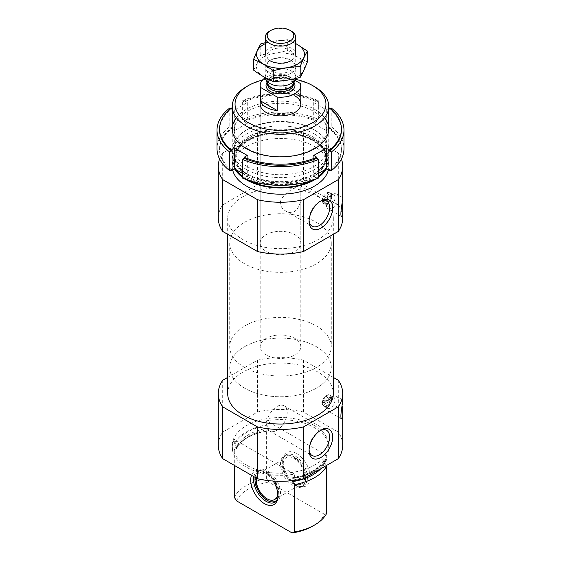 <?xml version="1.0" encoding="UTF-8"?>
<svg xmlns="http://www.w3.org/2000/svg" width="561" height="561" viewBox="0 0 561 561"><rect width="100%" height="100%" fill="white"/><g stroke="black" fill="none" stroke-linecap="round" stroke-linejoin="round"><path stroke-width="0.42" stroke-dasharray="2.81 2.1" d="M320.1 201.385A14.53 8.387 120 0 0 319.363 201.785A14.53 8.387 120 0 0 309.083 219.582A14.53 8.387 120 0 0 309.111 220.417M280.262 202.935C280.991 193.847 299.23 184.632 300.156 185.782C300.689 186.063 300.906 187.29 300.815 189.45L300.815 192.963C302.519 203.853 295.514 217.289 285.626 210.95C282.4 209.12 280.612 206.448 280.262 202.935M326.705 459.62A48.246 27.854 180 0 1 294.385 478.281L294.385 474.136A48.246 27.854 180 0 1 232.254 447.461A48.246 27.854 180 0 1 234.295 439.445L234.295 443.59A48.246 27.854 180 0 1 266.615 424.929L266.615 420.785A48.246 27.854 180 0 1 314.616 427.763A48.246 27.854 180 0 1 328.746 447.461A48.246 27.854 180 0 1 326.705 455.476L326.705 459.62L325.99 459.207L324.335 459.915L324.819 462.958L326.705 465.946M314.616 425.694A48.246 27.854 180 0 1 328.746 445.385A48.246 27.854 180 0 1 280.5 473.239A48.246 27.854 180 0 1 232.254 445.385A48.246 27.854 180 0 1 262.036 419.656A48.246 27.854 180 0 1 314.616 425.694M234.295 443.59L236.665 446.612A45.322 26.171 180 0 1 268.985 427.959L266.615 424.929M292.695 477.628C309.237 474.564 319.819 468.491 324.433 459.41L324.335 459.915A45.322 26.171 180 0 1 292.015 478.575L292.695 477.621L294.385 478.281M268.985 427.959L268.495 430.441L266.615 431.255L266.615 478.624A48.246 27.854 180 0 0 234.295 497.284M236.665 446.612L236.181 449.102L234.295 449.915A48.246 27.854 180 0 1 246.384 438.232A48.246 27.854 180 0 1 266.615 431.255M292.015 478.575L292.505 481.618M268.985 429.551A45.322 26.171 180 0 0 236.665 448.211L236.181 449.102A45.918 26.507 180 0 1 248.032 437.285A45.918 26.507 180 0 1 268.495 430.441M234.295 449.915L234.295 465.357M236.56 500.875A45.448 26.241 180 0 1 268.88 482.215L266.615 478.624M326.705 513.315L324.44 514.29A45.448 26.241 180 0 1 312.638 526.134M324.44 514.29L268.88 482.215M330.394 395.554L329.721 395.168A6.157 3.555 -60 0 0 325.24 396.55A6.157 3.555 -60 0 0 322.323 402.342L322.996 402.728A6.157 3.555 -60 0 1 325.913 396.936A6.157 3.555 -60 0 1 330.394 395.554A6.157 3.555 -60 0 1 331.635 397.742L331.6 398.471L324.56 402.532L322.996 402.728M329.721 395.168A6.157 3.555 -60 0 1 330.962 397.356L331.607 397.889L330.31 397.139L321.902 402.37A6.22 3.59 120 0 0 321.902 403.275L330.667 398.219A6.22 3.59 120 0 0 330.667 397.314L330.31 397.139M324.56 402.532A5.077 2.931 -60 0 1 328.08 397.181A5.077 2.931 -60 0 1 331.6 398.471M338.304 380.281L338.304 432.11A62.208 35.918 180 0 1 342.708 445.385M342.224 402.553L342.708 400.652M218.292 445.385A62.208 35.918 180 0 1 222.696 432.11L257.513 412.012A62.208 35.918 180 0 1 303.487 412.012L338.304 432.11M227.689 393.556A52.811 30.49 180 0 1 260.29 365.386A52.811 30.49 180 0 1 317.842 371.992A52.811 30.49 180 0 1 333.311 393.556M227.689 377.399L257.513 360.183A62.208 35.918 180 0 1 303.487 360.183L333.311 377.399M321.944 200.004L322.309 200.207A6.157 3.555 -60 0 1 325.163 194.288A6.157 3.555 -60 0 1 329.721 192.823A6.157 3.555 -60 0 1 330.976 195.2L331.6 196.126L324.56 200.186L322.982 200.6A6.157 3.555 -60 0 1 325.836 194.674A6.157 3.555 -60 0 1 330.394 193.215A6.157 3.555 -60 0 1 331.649 195.593L330.261 194.821L321.944 200.004A6.157 3.555 120 0 0 321.944 200.908L330.618 195.901A6.157 3.555 120 0 0 330.618 194.997L330.261 194.821M330.618 194.997L330.976 195.2A6.157 3.555 -60 0 1 330.976 196.105A6.157 3.555 -60 0 1 328.129 202.03A6.157 3.555 -60 0 1 323.564 203.489A6.157 3.555 -60 0 1 322.309 201.111A6.157 3.555 120 0 1 322.309 200.207L322.982 200.6M321.944 200.908L324.56 201.848L331.6 197.781L331.649 196.497A6.157 3.555 -60 0 1 327.315 203.573A6.157 3.555 -60 0 1 324.237 203.874A6.157 3.555 -60 0 1 322.982 201.504L322.302 201.076M330.618 195.901L331.649 196.497M324.56 200.186A5.077 2.931 -60 0 1 328.08 194.842A5.077 2.931 -60 0 1 331.6 196.126M218.292 218.166A62.208 35.918 180 0 1 222.696 204.891L257.513 184.786A62.208 35.918 180 0 1 303.487 184.786L338.304 204.891L338.304 153.062A62.208 35.918 180 0 1 341.411 159.029M338.304 204.891A62.208 35.918 180 0 1 342.708 218.166M342.224 200.207L342.708 198.306M262.499 80.041A45.448 26.241 180 0 1 295.303 79.325M260.185 243.039A20.315 11.725 180 0 1 272.723 232.205A20.315 11.725 180 0 1 294.862 234.75A20.315 11.725 180 0 1 300.815 243.039A20.315 11.725 180 0 1 280.5 254.771A20.315 11.725 180 0 1 260.185 243.039L260.185 104.136A20.315 11.725 180 0 1 272.723 93.301A20.315 11.725 180 0 1 294.862 95.847M246.384 86.724A48.246 27.854 180 0 1 314.616 86.724M314.616 134.093A48.246 27.854 180 0 1 328.746 153.791A48.246 27.854 180 0 1 314.616 173.482A48.246 27.854 180 0 1 246.384 173.482A48.246 27.854 180 0 1 232.254 153.791A48.246 27.854 180 0 1 262.036 128.055A48.246 27.854 180 0 1 314.616 134.093M234.743 168.938A48.246 27.854 180 0 1 232.254 160.116A48.246 27.854 180 0 1 262.036 134.381A48.246 27.854 180 0 1 314.616 140.418A48.246 27.854 180 0 1 328.746 160.116A48.246 27.854 180 0 1 326.257 168.938M318.662 177.157A48.246 27.854 180 0 1 315.485 179.289M245.515 179.289A48.246 27.854 180 0 1 242.338 177.157M232.696 170.088A48.246 27.854 180 0 1 232.254 166.329A48.246 27.854 180 0 1 262.036 140.601A48.246 27.854 180 0 1 314.616 146.638A48.246 27.854 180 0 1 328.746 166.329A48.246 27.854 180 0 1 328.304 170.088M219.589 159.029A62.208 35.918 180 0 1 222.696 153.062L257.513 132.957A62.208 35.918 180 0 1 303.487 132.957L338.304 153.062M222.696 204.891L222.696 153.062M257.513 184.786L257.513 132.957M303.487 184.786L303.487 132.957M317.842 196.602A52.811 30.49 180 0 1 333.311 218.166A52.811 30.49 180 0 1 280.5 248.656A52.811 30.49 180 0 1 227.689 218.166A52.811 30.49 180 0 1 260.29 189.99A52.811 30.49 180 0 1 317.842 196.602M338.339 197.963A8.506 4.909 -60 0 1 334.622 206.525A8.506 4.909 -60 0 1 328.073 208.804A8.506 4.909 -60 0 1 326.369 205.845A8.506 4.909 -60 0 1 333.164 194.071A8.506 4.909 -60 0 1 336.579 194.071A8.506 4.909 -60 0 1 338.339 197.963M335.015 197.809A6.346 3.668 -60 0 1 332.245 204.197A6.346 3.668 -60 0 1 327.351 205.894A6.346 3.668 -60 0 1 326.081 203.692A6.346 3.668 -60 0 1 331.158 194.905A6.346 3.668 -60 0 1 333.704 194.905A6.346 3.668 -60 0 1 335.015 197.809M331.13 195.565A6.346 3.668 -60 0 1 328.36 201.953A6.346 3.668 -60 0 1 323.466 203.657A6.346 3.668 -60 0 1 323.466 196.322A6.346 3.668 -60 0 1 329.819 192.661A6.346 3.668 -60 0 1 331.13 195.565M331.6 197.781A5.077 2.931 -60 0 1 328.08 203.131A5.077 2.931 -60 0 1 324.56 201.848M222.696 380.281L222.696 432.11M257.513 360.183L257.513 412.012M303.487 360.183L303.487 412.012M338.339 400.309A8.506 4.909 -60 0 1 334.622 408.871A8.506 4.909 -60 0 1 328.073 411.15A8.506 4.909 -60 0 1 326.369 408.191A8.506 4.909 -60 0 1 333.164 396.417A8.506 4.909 -60 0 1 336.579 396.417A8.506 4.909 -60 0 1 338.339 400.309M335.015 400.154A6.346 3.668 -60 0 1 332.245 406.543A6.346 3.668 -60 0 1 327.351 408.24A6.346 3.668 -60 0 1 326.081 406.038A6.346 3.668 -60 0 1 331.158 397.251A6.346 3.668 -60 0 1 333.704 397.244A6.346 3.668 -60 0 1 335.015 400.154M331.13 397.91A6.346 3.668 -60 0 1 328.36 404.299A6.346 3.668 -60 0 1 323.466 405.996A6.346 3.668 -60 0 1 323.466 398.668A6.346 3.668 -60 0 1 329.819 395.007A6.346 3.668 -60 0 1 331.13 397.91M330.962 398.661L331.635 399.053A6.157 3.555 -60 0 1 327.315 405.919A6.157 3.555 -60 0 1 324.237 406.22L323.564 405.834A6.157 3.555 -60 0 0 328.045 404.453A6.157 3.555 -60 0 0 330.962 398.661L331.025 398.422A6.22 3.59 120 0 0 331.025 397.518L330.962 397.356M323.564 405.834A6.157 3.555 -60 0 1 322.323 403.647L324.56 404.193L331.6 400.126L331.635 399.053M322.323 402.342L322.259 402.581A6.22 3.59 120 0 0 322.259 403.485L322.323 403.647M324.237 406.22A6.157 3.555 -60 0 1 322.996 404.039L322.259 403.443M331.6 400.126A5.077 2.931 -60 0 1 328.08 405.477A5.077 2.931 -60 0 1 324.56 404.193M273.186 481.05A19.242 11.108 -120 0 0 259.484 470.406A19.242 11.108 -120 0 0 251.496 475.286M294.385 474.136L234.295 439.445M326.705 455.476L266.615 420.785M296.657 453.519A19.242 11.108 60 0 1 310.261 477.081A19.242 11.108 60 0 1 301.516 486.703A19.242 11.108 60 0 1 287.036 474.781A19.242 11.108 60 0 1 283.95 456.282A19.242 11.108 60 0 1 296.657 453.519M253.86 476.654A17.777 10.259 60 0 1 257.247 471.457A17.777 10.259 60 0 1 261.65 470.7A17.777 10.259 60 0 1 278.705 494.108A17.777 10.259 60 0 1 277.877 498.806A17.777 10.259 60 0 1 277.422 499.746M272.415 501.962A17.777 10.259 60 0 1 259.042 490.945A17.777 10.259 60 0 1 256.195 473.856A17.777 10.259 60 0 1 259.042 470.42A17.777 10.259 60 0 1 272.744 475.181A17.777 10.259 60 0 1 280.5 493.07A17.777 10.259 60 0 1 276.818 501.204A17.777 10.259 60 0 1 275.879 501.646M255.122 477.376A17.04 9.839 60 0 1 255.781 474.865A17.04 9.839 60 0 1 269.217 473.912A17.04 9.839 60 0 1 279.083 493.287A17.04 9.839 60 0 1 277.576 499.15M256.412 478.126A15.238 8.794 60 0 1 259.413 473.14A15.238 8.794 60 0 1 271.159 477.222A15.238 8.794 60 0 1 277.807 492.551A15.238 8.794 60 0 1 277.786 493.266M304.735 477.004A15.238 8.794 60 0 1 301.587 483.975A15.238 8.794 60 0 1 286.348 475.181A15.238 8.794 60 0 1 286.348 457.587A15.238 8.794 60 0 1 298.087 461.668A15.238 8.794 60 0 1 304.735 477.004M306.018 477.741A17.04 9.839 60 0 1 305.219 482.25A17.04 9.839 60 0 1 285.444 475.7A17.04 9.839 60 0 1 289.665 455.301A17.04 9.839 60 0 1 306.018 477.741M305.633 478.554A17.777 10.259 60 0 1 304.805 483.259A17.777 10.259 60 0 1 301.958 486.696A17.777 10.259 60 0 1 284.182 476.429A17.777 10.259 60 0 1 284.182 455.911A17.777 10.259 60 0 1 288.585 455.153A17.777 10.259 60 0 1 305.633 478.554M307.435 477.523A17.777 10.259 60 0 1 303.753 485.658A17.777 10.259 60 0 1 299.35 486.408A17.777 10.259 60 0 1 285.977 475.398A17.777 10.259 60 0 1 283.123 458.309A17.777 10.259 60 0 1 285.977 454.873A17.777 10.259 60 0 1 299.672 459.634A17.777 10.259 60 0 1 307.435 477.523M309.083 219.582L309.083 221.357M266.636 424.368A14.53 8.387 120 0 0 269.645 431.016A14.53 8.387 120 0 0 284.175 422.629A14.53 8.387 120 0 0 284.175 405.848A14.53 8.387 120 0 0 272.976 409.74A14.53 8.387 120 0 0 266.636 424.368M320.1 430.68A14.53 8.387 120 0 0 319.363 431.079A14.53 8.387 120 0 0 309.083 448.877A14.53 8.387 120 0 0 309.111 449.719M309.083 448.877L309.083 450.651M316.411 222.31A50.785 29.319 180 0 1 331.285 243.039A50.785 29.319 180 0 1 280.5 272.358A50.785 29.319 180 0 1 229.715 243.039A50.785 29.319 180 0 1 261.068 215.957A50.785 29.319 180 0 1 316.411 222.31M316.411 346.705A50.785 29.319 180 0 1 331.285 367.434A50.785 29.319 180 0 1 280.5 396.753A50.785 29.319 180 0 1 229.715 367.434A50.785 29.319 180 0 1 261.068 340.345A50.785 29.319 180 0 1 316.411 346.705M242.338 119.423A63.477 36.647 180 0 1 318.662 119.423L318.662 100.763A63.477 36.647 180 0 0 242.338 100.763L242.338 119.423L244.154 120.468L244.154 121.506A60.939 35.182 180 0 1 316.846 121.506L316.846 120.468L318.662 119.423M331.228 108.021L331.228 126.681A63.477 36.647 180 0 1 343.977 148.714M328.746 108.42L326.285 109.837L313.718 102.586L316.846 100.777A60.939 35.182 180 0 0 244.154 100.777L244.154 101.814A60.939 35.182 180 0 1 316.846 101.814L318.662 100.763M316.846 100.777L316.846 101.814M329.412 108.035L329.412 109.065A60.939 35.182 180 0 1 341.439 130.054M242.338 100.763L244.154 101.814M330.17 108.631L329.412 109.065M244.154 120.468A60.939 35.182 180 0 1 316.846 120.468M331.228 126.681L329.412 127.726L329.412 128.764A60.939 35.182 180 0 1 341.439 149.745A60.939 35.182 180 0 1 330.17 170.13M329.412 127.726A60.939 35.182 180 0 1 341.439 148.714A60.939 35.182 180 0 1 329.412 169.695M318.662 177.998L316.846 176.953L316.846 177.984A60.939 35.182 180 0 1 244.154 177.984L244.154 176.953L242.338 177.998M316.846 176.953A60.939 35.182 180 0 1 244.154 176.953M229.772 108.021L229.772 126.681A63.477 36.647 180 0 0 217.023 148.714M246.384 169.443A48.246 27.854 180 0 1 246.384 130.054A48.246 27.854 180 0 1 314.616 130.054A48.246 27.854 180 0 1 314.616 169.443A48.246 27.854 180 0 1 246.384 169.443M230.83 170.13A60.939 35.182 180 0 1 219.561 149.745A60.939 35.182 180 0 1 231.588 128.764L234.715 130.573L247.282 123.315L244.154 121.506M329.412 128.764L326.285 130.573L313.718 123.315L316.846 121.506M316.846 177.984L313.718 176.182L318.662 173.328M242.338 173.328L247.282 176.182L244.154 177.984M244.154 100.777L247.282 102.586L234.715 109.837L232.254 108.42M236.405 117.719A48.246 27.854 180 0 1 280.5 101.162A48.246 27.854 180 0 1 324.595 117.719M231.588 108.035L231.588 109.065L230.83 108.631M219.561 130.054A60.939 35.182 180 0 1 231.588 109.065M247.843 148.84A46.184 26.662 180 0 1 234.316 129.991A46.184 26.662 180 0 1 280.5 103.322A46.184 26.662 180 0 1 326.684 129.991A46.184 26.662 180 0 1 298.172 154.619A46.184 26.662 180 0 1 247.843 148.84M247.843 166.919A46.184 26.662 180 0 1 234.316 148.062A46.184 26.662 180 0 1 247.843 129.212A46.184 26.662 180 0 1 313.157 129.212A46.184 26.662 180 0 1 326.684 148.062A46.184 26.662 180 0 1 298.172 172.697A46.184 26.662 180 0 1 247.843 166.919M231.588 169.695A60.939 35.182 180 0 1 219.561 148.714A60.939 35.182 180 0 1 231.588 127.726L231.588 128.764M231.588 127.726L229.772 126.681M247.282 155.446L247.282 176.182M313.718 155.446L313.718 176.182M313.718 102.586L313.718 123.315M326.285 109.837L326.285 130.573M234.715 109.837L234.715 130.573M247.282 102.586L247.282 123.315M265.29 77.706A20.315 11.725 180 0 1 283.796 73.905L294.862 80.293M266.138 354.994A20.315 11.725 180 0 1 260.185 346.698A20.315 11.725 180 0 1 280.5 334.973A20.315 11.725 180 0 1 300.815 346.698A20.315 11.725 180 0 1 288.277 357.539A20.315 11.725 180 0 1 266.138 354.994M283.796 73.905L283.796 87.383L300.542 97.053A20.315 11.725 0 0 0 283.796 87.383M300.542 83.575L300.542 97.053M244.589 367.434A50.785 29.319 180 0 1 229.715 346.698A50.785 29.319 180 0 1 280.5 317.386A50.785 29.319 180 0 1 331.285 346.698A50.785 29.319 180 0 1 299.932 373.787A50.785 29.319 180 0 1 244.589 367.434M244.589 388.163A50.785 29.319 180 0 1 229.715 367.434A50.785 29.319 180 0 1 280.5 338.115A50.785 29.319 180 0 1 331.285 367.434A50.785 29.319 180 0 1 299.932 394.523A50.785 29.319 180 0 1 244.589 388.163M269.729 31.093A15.238 8.794 180 0 1 291.271 31.093M265.283 77.67A15.238 8.794 180 0 1 265.262 77.243A15.238 8.794 180 0 1 280.5 68.449A15.238 8.794 180 0 1 295.738 77.243A15.238 8.794 180 0 1 295.577 78.512M297.47 76.619A23.997 13.857 0 0 0 286.713 53.435A23.997 13.857 0 0 0 257.324 70.406A23.997 13.857 0 0 0 297.47 76.619M291.271 73.042A15.238 8.794 0 0 0 291.271 60.602A15.238 8.794 0 0 0 269.729 60.602A15.238 8.794 0 0 0 269.729 73.042A15.238 8.794 0 0 0 291.271 73.042M253.593 70.139C255.998 66.037 258.404 60.854 260.802 54.606C269.771 54.291 278.74 52.902 287.709 50.441C294.188 55.258 300.752 59.045 307.407 61.815M287.709 50.441L287.709 39.691L265.262 42.727M295.738 43.541L287.709 39.691M260.802 54.606L260.802 43.856M290.058 59.901L291.271 60.602L290.058 61.303A13.52 7.805 0 0 0 294.02 55.784A13.52 7.805 0 0 0 280.5 47.98A13.52 7.805 0 0 0 266.98 55.784A13.52 7.805 0 0 0 270.942 61.303A13.52 7.805 0 0 0 290.058 61.303L291.271 60.602A15.238 8.794 0 0 0 291.271 48.162A15.238 8.794 0 0 0 269.729 48.162A15.238 8.794 0 0 0 269.729 60.602L270.942 59.901A13.52 7.805 0 0 0 266.98 65.42A13.52 7.805 0 0 0 275.325 72.628A13.52 7.805 0 0 0 290.058 70.938A13.52 7.805 0 0 0 294.02 65.42A13.52 7.805 0 0 0 290.058 59.901A13.52 7.805 0 0 0 270.942 59.901M295.738 43.681A23.997 13.857 0 0 0 265.262 43.681M235.01 444.003A47.355 27.342 180 0 1 267.331 425.343M325.99 459.207A47.355 27.342 180 0 1 293.669 477.867M324.335 461.507A45.322 26.171 180 0 1 292.015 480.167M324.819 462.958A45.918 26.507 180 0 1 320.745 468.8M312.968 136.94A45.918 26.507 180 0 1 312.968 174.436A45.918 26.507 180 0 1 248.032 174.436A45.918 26.507 180 0 1 248.032 136.94A45.918 26.507 180 0 1 312.968 136.94M312.547 138.357A45.322 26.171 180 0 1 325.822 156.863A45.322 26.171 180 0 1 280.5 183.026A45.322 26.171 180 0 1 235.178 156.863A45.322 26.171 180 0 1 263.158 132.684A45.322 26.171 180 0 1 312.547 138.357M312.547 139.948A45.322 26.171 180 0 1 325.822 158.454A45.322 26.171 180 0 1 280.5 184.625A45.322 26.171 180 0 1 235.178 158.454A45.322 26.171 180 0 1 263.158 134.282A45.322 26.171 180 0 1 312.547 139.948M236.209 169.787A47.355 27.342 180 0 1 254.806 137.15A47.355 27.342 180 0 1 313.985 140.783A47.355 27.342 180 0 1 324.791 169.787M318.662 176.301A47.355 27.342 180 0 1 311.993 180.53M249.007 180.53A47.355 27.342 180 0 1 242.338 176.301M322.302 199.414L323.648 200.193M330.261 196.483L331.607 197.255M322.259 401.788L323.557 402.539M321.902 402.37L322.259 402.581M321.902 403.275L322.259 403.485M330.31 398.801L331.607 399.551M330.667 398.219L331.025 398.422M330.667 397.314L331.025 397.518M267.085 82.341A14.474 8.359 180 0 1 280.5 77.123A14.474 8.359 180 0 1 293.915 82.341M267.674 83.61A12.952 7.475 180 0 1 267.548 82.586L267.899 84.101A13.043 7.531 180 0 1 280.5 74.634A13.043 7.531 180 0 1 293.101 84.101L293.452 82.586A12.952 7.475 180 0 1 293.326 83.61M267.548 83.344L267.548 82.586A12.952 7.475 180 0 1 280.5 75.111A12.952 7.475 180 0 1 293.452 82.586L293.452 83.344M267.548 84.234A12.952 7.475 180 0 1 280.5 76.759A12.952 7.475 180 0 1 293.452 84.234L290.998 80.314C286.846 77.579 281.664 76.801 275.437 77.965C266.496 81.036 268.439 82.439 267.548 84.234M285.626 210.95L312.098 226.23M300.156 185.782L326.628 201.062M232.254 445.385L232.254 447.461M328.746 445.385L328.746 447.461M236.567 448.716C238.53 444.438 242.352 440.63 248.032 437.285L246.384 438.232M330.394 193.215L329.721 192.823M324.237 203.874L323.564 203.489M232.254 129.016L232.254 153.791M328.746 129.016L328.746 153.791M246.384 173.482L248.032 174.436C239.512 169.268 235.227 163.405 235.178 156.863L235.178 158.454C235.494 149.401 242.85 142.171 257.247 136.779C274.595 130.664 298.999 132.508 312.968 140.881C321.488 146.049 325.773 151.905 325.822 158.454L325.822 156.863C325.773 163.405 321.488 169.268 312.968 174.436L314.616 173.482M232.254 160.116L232.254 166.329M328.746 160.116L328.746 166.329M342.589 197.542L336.579 194.071M341.523 216.574L328.073 208.804M326.081 203.692L326.369 205.845M331.158 194.905L333.164 194.071M333.704 194.905L329.819 192.661M327.351 205.894L323.466 203.657M328.08 203.131L327.315 203.573M322.049 201.097L323.164 201.743M330.513 194.8L331.628 195.438M227.689 218.166L227.689 234.316M333.311 218.166L333.311 234.316M342.589 399.888L336.579 396.417M341.523 418.913L328.073 411.15M326.081 406.038L326.369 408.191M331.158 397.251L333.164 396.417M333.704 397.244L329.819 395.007M327.351 408.24L323.466 405.996M328.08 405.477L327.315 405.919M322.007 403.471L323.073 404.088M330.562 397.118L331.628 397.728M261.65 470.7L259.484 470.406M277.877 498.806L277.05 500.833M275.023 502.242L276.818 501.204M257.247 471.457L259.042 470.42M255.781 474.865L256.195 473.856M274.652 499.528L301.587 483.975M259.413 473.14L286.348 457.587M289.665 455.301L288.585 455.153M305.219 482.25L304.805 483.259M301.958 486.696L303.753 485.658M284.182 455.911L285.977 454.873M299.35 486.408L301.516 486.703M283.123 458.309L283.95 456.282M319.363 201.785L320.899 200.894M269.645 431.016L312.098 455.525M284.175 405.848L326.628 430.357M319.363 431.079L320.899 430.189M300.815 346.698L300.815 189.45M300.815 192.963L300.815 243.039M229.715 243.039L229.715 346.698M331.285 243.039L331.285 346.698M341.439 148.714L341.439 149.745M234.316 129.991L234.316 148.062M326.684 129.991L326.684 148.062M247.843 129.212L246.384 130.054M313.157 129.212L314.616 130.054M219.561 148.714L219.561 149.745M260.185 104.136L260.185 346.698M265.262 54.382L265.262 77.243M295.738 54.382L295.738 77.243M294.02 65.42L294.02 55.784M266.98 65.42L266.98 55.784M270.942 61.303L269.729 60.602"/><path stroke-width="0.84" d="M309.111 220.417A14.53 8.387 120 0 0 312.098 226.23A14.53 8.387 120 0 0 326.628 217.843A14.53 8.387 120 0 0 326.628 201.062A14.53 8.387 120 0 0 320.1 201.385M326.432 465.511L326.705 465.946A48.246 27.854 180 0 1 294.385 484.606L292.505 481.618A45.918 26.507 180 0 0 320.745 468.8M234.295 465.357L234.295 497.284L236.56 500.875L292.12 532.95L294.385 531.975L294.385 484.606M326.705 465.946L326.705 513.315A48.246 27.854 180 0 1 314.616 524.998A48.246 27.854 180 0 1 294.385 531.975M314.616 524.998L312.638 526.134A45.448 26.241 180 0 1 292.12 532.95M333.311 377.399L338.304 380.281A62.208 35.918 180 0 1 342.708 393.556A62.208 35.918 180 0 1 338.304 406.83L338.304 458.66L303.487 478.757A62.208 35.918 180 0 1 257.513 478.757L222.696 458.66A62.208 35.918 180 0 1 218.292 445.385L218.292 393.556A62.208 35.918 180 0 1 222.696 380.281L227.689 377.399M342.708 393.556L342.708 400.652C342.946 401.928 339.524 417.657 341.523 418.913C342.273 418.913 342.673 417.075 342.708 413.408L342.708 445.385A62.208 35.918 180 0 1 338.304 458.66M342.708 413.408L342.357 406.08M333.311 234.316L333.311 393.556A52.811 30.49 180 0 1 280.5 424.046A52.811 30.49 180 0 1 227.689 393.556L227.689 234.316M338.304 406.83L303.487 426.928A62.208 35.918 180 0 1 257.513 426.928L222.696 406.83A62.208 35.918 180 0 1 218.292 393.556M341.411 159.029A62.208 35.918 180 0 1 342.708 166.329A62.208 35.918 180 0 1 338.304 179.604L303.487 199.709A62.208 35.918 180 0 1 257.513 199.709L222.696 179.604A62.208 35.918 180 0 1 218.292 166.329A62.208 35.918 180 0 1 219.589 159.029M342.708 166.329L342.708 198.306C342.946 199.583 339.524 215.319 341.523 216.567C342.273 216.567 342.673 214.73 342.708 211.069L342.708 218.166A62.208 35.918 180 0 1 338.304 231.434L338.304 179.604M342.708 211.069L342.357 203.734M295.303 79.325A45.448 26.241 180 0 1 312.638 85.581L312.638 85.581A45.448 26.241 180 0 1 312.638 122.691A45.448 26.241 180 0 1 248.362 122.691A45.448 26.241 180 0 1 248.362 85.581A45.448 26.241 180 0 1 262.499 80.041M294.862 95.847A20.315 11.725 180 0 1 300.815 104.136A20.315 11.725 180 0 1 280.5 115.868A20.315 11.725 180 0 1 260.185 104.136L260.185 85.475A20.315 11.725 180 0 1 265.29 77.706M314.616 86.724L312.638 85.581L314.616 86.724A48.246 27.854 180 0 1 328.746 106.415A48.246 27.854 180 0 1 280.5 134.268A48.246 27.854 180 0 1 232.254 106.415A48.246 27.854 180 0 1 246.384 86.724L248.362 85.581M326.257 168.938A48.246 27.854 180 0 1 318.662 177.157M315.485 179.289A48.246 27.854 180 0 1 245.515 179.289M242.338 177.157A48.246 27.854 180 0 1 234.743 168.938M328.304 170.088A48.246 27.854 180 0 1 280.5 194.183A48.246 27.854 180 0 1 232.696 170.088M338.304 231.434L303.487 251.538A62.208 35.918 180 0 1 257.513 251.538L222.696 231.434L222.696 179.604M257.513 251.538L257.513 199.709M222.696 231.434A62.208 35.918 180 0 1 218.292 218.166L218.292 166.329M309.083 221.357A16.704 9.642 120 0 0 320.899 228.173A16.704 9.642 120 0 0 332.708 207.717A16.704 9.642 120 0 0 320.899 200.894A16.704 9.642 120 0 0 309.083 221.357M303.487 251.538L303.487 199.709M257.513 426.928L257.513 478.757M222.696 406.83L222.696 458.66M309.083 450.651A16.704 9.642 120 0 0 320.899 457.467A16.704 9.642 120 0 0 332.708 437.012A16.704 9.642 120 0 0 320.899 430.189A16.704 9.642 120 0 0 309.083 450.651M303.487 426.928L303.487 478.757M251.496 475.286A19.242 11.108 -120 0 0 264.343 503.596A19.242 11.108 -120 0 0 277.05 500.833A19.242 11.108 -120 0 0 273.186 481.05M277.422 499.746A17.777 10.259 60 0 1 275.023 502.242A17.777 10.259 60 0 1 266.138 501.359A17.777 10.259 60 0 1 253.86 476.654M275.879 501.646A17.777 10.259 60 0 1 272.415 501.962L271.335 501.815A17.04 9.839 60 0 1 255.122 477.376M277.576 499.15A17.04 9.839 60 0 1 271.335 501.815M277.786 493.266A15.238 8.794 60 0 1 274.652 499.528A15.238 8.794 60 0 1 262.092 494.536A15.238 8.794 60 0 1 256.412 478.126M309.111 449.719A14.53 8.387 120 0 0 312.098 455.525A14.53 8.387 120 0 0 326.628 447.138A14.53 8.387 120 0 0 326.628 430.357A14.53 8.387 120 0 0 320.1 430.68M343.977 148.714A63.477 36.647 180 0 1 331.228 170.74L331.228 152.08A63.477 36.647 180 0 0 343.977 130.054L343.977 148.714M330.17 108.631L331.228 108.021A63.477 36.647 180 0 1 343.977 130.054M318.662 177.998A63.477 36.647 180 0 1 242.338 177.998L242.338 159.338A63.477 36.647 180 0 0 318.662 159.338L318.662 177.998M328.746 108.42L329.412 108.035A60.939 35.182 180 0 1 341.439 129.016L341.439 130.054A60.939 35.182 180 0 1 329.412 151.035L331.228 152.08M341.439 129.016A60.939 35.182 180 0 1 329.412 149.997L329.412 151.035M232.254 108.42L231.588 108.035A60.939 35.182 180 0 0 219.561 129.016A60.939 35.182 180 0 0 231.588 149.997L234.715 148.195L247.282 155.446L244.154 157.255A60.939 35.182 180 0 0 316.846 157.255L316.846 158.293A60.939 35.182 180 0 1 244.154 158.293L242.338 159.338M244.154 157.255L244.154 158.293M318.662 159.338L316.846 158.293M331.228 170.74L329.412 169.695L329.412 170.733A60.939 35.182 180 0 0 330.17 170.13M217.023 130.054L217.023 148.714A63.477 36.647 180 0 0 229.772 170.74L229.772 152.08A63.477 36.647 180 0 1 217.023 130.054A63.477 36.647 180 0 1 229.772 108.021L230.83 108.631M229.772 170.74L231.588 169.695L231.588 170.733A60.939 35.182 180 0 1 230.83 170.13M318.662 173.328L326.285 168.924L329.412 170.733M231.588 170.733L234.715 168.924L242.338 173.328M316.846 157.255L313.718 155.446L326.285 148.195L329.412 149.997M324.595 117.719A48.246 27.854 180 0 1 307.8 151.982A48.246 27.854 180 0 1 246.384 148.707A48.246 27.854 180 0 1 236.405 117.719M231.588 149.997L231.588 151.035A60.939 35.182 180 0 1 219.561 130.054L219.561 129.016M229.772 152.08L231.588 151.035M234.715 148.195L234.715 168.924M326.285 148.195L326.285 168.924M294.862 80.293L300.542 83.575A20.315 11.725 180 0 1 300.815 85.475A20.315 11.725 180 0 1 277.204 97.053L260.458 87.383A20.315 11.725 180 0 1 260.185 85.475M260.458 100.861A20.315 11.725 0 0 0 266.138 107.249A20.315 11.725 0 0 0 277.204 110.524L260.458 100.861L260.458 87.383M277.204 97.053L277.204 110.524M271.103 41.142A13.289 7.672 180 0 1 271.103 30.294A13.289 7.672 180 0 1 289.897 30.294A13.289 7.672 180 0 1 289.897 41.142A13.289 7.672 180 0 1 271.103 41.142M289.897 30.294L291.271 31.093A15.238 8.794 180 0 1 295.738 37.314A15.238 8.794 180 0 1 286.327 45.441A15.238 8.794 180 0 1 269.729 43.534A15.238 8.794 180 0 1 265.262 37.314A15.238 8.794 180 0 1 269.729 31.093L271.103 30.294M295.577 78.512A15.238 8.794 180 0 1 295.219 79.508A15.238 8.794 180 0 1 284.455 85.735A15.238 8.794 180 0 1 269.729 83.463A15.238 8.794 180 0 1 265.781 79.508A15.238 8.794 180 0 1 265.283 77.67M307.407 51.065L307.407 61.815C305.002 68.063 302.596 73.246 300.198 77.348C291.229 79.809 282.26 81.198 273.291 81.506C266.812 78.842 260.248 75.048 253.593 70.139L253.593 59.389C260.08 62.054 266.643 65.847 273.291 70.756C282.26 68.295 291.229 66.906 300.198 66.598C302.596 60.343 305.002 55.167 307.407 51.065L295.738 43.541M273.291 81.506L273.291 70.756M300.198 77.348L300.198 66.598M265.262 42.727L260.802 43.856C258.404 47.958 255.998 53.134 253.593 59.389M291.271 60.602L291.271 60.602A15.238 8.794 0 0 1 269.729 60.602M265.262 43.681A23.997 13.857 0 0 0 262.723 63.688A23.997 13.857 0 0 0 297.47 64.178A23.997 13.857 0 0 0 295.738 43.681M324.791 169.787A47.355 27.342 180 0 1 318.662 176.301M311.993 180.53A47.355 27.342 180 0 1 249.007 180.53M242.338 176.301A47.355 27.342 180 0 1 236.209 169.787M293.915 82.341A14.474 8.359 180 0 1 288.494 92.446A14.474 8.359 180 0 1 270.269 91.387A14.474 8.359 180 0 1 267.085 82.341M295.219 79.508L293.101 84.101A13.043 7.531 180 0 1 283.887 89.43A13.043 7.531 180 0 1 271.279 87.488A13.043 7.531 180 0 1 267.899 84.101L265.781 79.508M293.326 83.61A12.952 7.475 180 0 1 284.623 89.676A12.952 7.475 180 0 1 271.342 87.874A12.952 7.475 180 0 1 267.674 83.61M293.452 83.344L293.452 84.234A12.952 7.475 180 0 1 285.458 91.141A12.952 7.475 180 0 1 271.342 89.522A12.952 7.475 180 0 1 267.548 84.234L267.548 83.344M232.254 106.415L232.254 129.016M328.746 106.415L328.746 129.016M300.815 85.475L300.815 104.136M265.262 37.314L265.262 54.382M295.738 37.314L295.738 54.382"/></g></svg>
